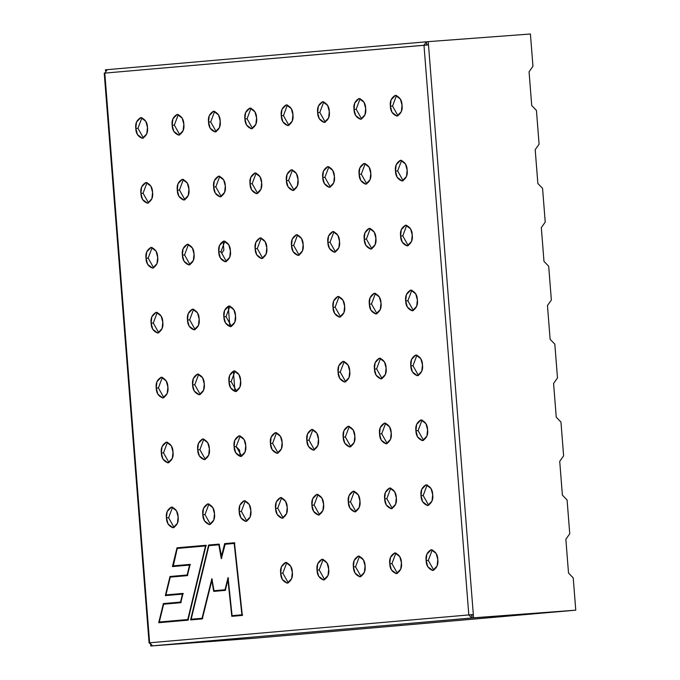 <?xml version="1.0" encoding="UTF-8"?>
<svg xmlns="http://www.w3.org/2000/svg" width="680" height="680" viewBox="0 0 680 680"><rect width="100%" height="100%" fill="white"/><g stroke="black" fill="none" stroke-linecap="round" stroke-linejoin="round"><path stroke-width="1.02" d="M561.688 458.6L559.725 461.354L562.377 495.125L567.094 499.995L569.746 533.758L565.854 539.274L568.514 573.036L573.223 577.906L575.764 610.181L472.124 617.942L471.869 614.694L473.322 614.575L428.23 41.642L530.417 34L532.958 66.266L529.065 71.782L531.717 105.544L536.435 110.423L539.087 144.185L535.194 149.702L537.854 183.464L542.563 188.334L545.224 222.097L541.322 227.613L543.983 261.375L548.692 266.254L551.352 300.016L547.46 305.532L550.12 339.295L554.829 344.165L557.481 377.927L554.829 344.165L550.12 339.295L547.46 305.532L551.352 300.016L548.692 266.254L543.983 261.375L541.322 227.613L545.224 222.097L542.563 188.334L537.854 183.464L535.194 149.702L539.087 144.185L536.435 110.423L531.717 105.544L529.065 71.782L532.958 66.266L530.417 34L428.23 41.642L428.485 44.889L104.797 73.109L149.625 642.795L468.817 614.933L423.98 45.245L428.485 44.889L473.577 617.814L575.764 610.181L573.223 577.906L568.514 573.036L565.854 539.274L569.746 533.758L567.094 499.995L562.377 495.125L559.725 461.354L563.618 455.846L560.957 422.076L563.618 455.846L561.646 458.6M135.813 128.452C135.099 123.573 136.765 119.944 140.819 117.555C145.189 119.204 147.398 122.502 147.458 127.441C148.172 132.319 146.506 135.957 142.452 138.338C138.082 136.689 135.873 133.399 135.813 128.452L137.462 134.564L142.409 138.338L146.778 133.798L147.458 127.441L145.817 121.329L140.862 117.555L136.493 122.094L135.813 128.452L137.964 128.291L143.471 138.082L137.964 128.291L141.95 117.657L137.964 128.291L135.813 128.452M140.921 193.367C140.207 188.479 141.874 184.85 145.928 182.469C150.297 184.119 152.507 187.408 152.566 192.346C153.281 197.234 151.614 200.863 147.56 203.244C143.191 201.603 140.981 198.305 140.921 193.367L142.57 199.478L147.518 203.252L151.886 198.704L152.566 192.346L150.926 186.244L145.97 182.469L141.601 187.008L140.921 193.367L143.072 193.205L148.58 202.988L143.072 193.205L147.058 182.563L143.072 193.205L140.921 193.367M146.03 258.273C145.316 253.394 146.982 249.764 151.036 247.375C155.406 249.025 157.615 252.323 157.675 257.261C158.389 262.14 156.723 265.778 152.668 268.158C148.299 266.509 146.089 263.219 146.03 258.273L147.679 264.384L152.626 268.158L156.995 263.619L157.675 257.261L156.034 251.15L151.079 247.375L146.71 251.915L146.03 258.273L148.18 258.111L153.689 267.903L148.18 258.111L152.167 247.477L148.18 258.111L146.03 258.273M151.138 323.187C150.424 318.3 152.09 314.67 156.145 312.29C160.514 313.939 162.724 317.228 162.783 322.167C163.498 327.054 161.831 330.684 157.777 333.064C153.408 331.423 151.198 328.125 151.138 323.187L152.787 329.298L157.734 333.072L162.103 328.525L162.783 322.167L161.143 316.064L156.188 312.29L151.827 316.829L151.138 323.187L153.289 323.025L158.797 332.809L153.289 323.025L157.275 312.383L153.289 323.025L151.138 323.187M156.247 388.093C155.533 383.214 157.199 379.584 161.254 377.196C165.623 378.845 167.832 382.143 167.892 387.082C168.606 391.96 166.94 395.599 162.885 397.978C158.517 396.329 156.306 393.04 156.247 388.093L157.896 394.204L162.851 397.978L167.212 393.44L167.892 387.082L166.251 380.97L161.296 377.196L156.935 381.735L156.247 388.093L158.397 387.931L163.906 397.724L158.397 387.931L162.384 377.298L158.397 387.931L156.247 388.093M161.356 453.008C160.642 448.12 162.307 444.49 166.362 442.111C170.731 443.76 172.941 447.049 173 451.988C173.714 456.875 172.048 460.504 167.994 462.885C163.625 461.244 161.415 457.946 161.356 453.008L163.005 459.119L167.96 462.893L172.32 458.346L173 451.988L171.36 445.885L166.405 442.111L162.044 446.649L161.356 453.008L163.506 452.846L169.014 462.629L163.506 452.846L167.493 442.204L163.506 452.846L161.356 453.008M166.464 517.913C165.75 513.034 167.416 509.405 171.47 507.017C175.839 508.665 178.049 511.963 178.109 516.902C178.823 521.781 177.157 525.419 173.102 527.799C168.733 526.15 166.523 522.861 166.464 517.913L168.113 524.025L173.069 527.799L177.429 523.26L178.109 516.902L176.469 510.79L171.513 507.017L167.153 511.555L166.464 517.913L168.614 517.752L174.123 527.544L168.614 517.752L172.601 507.118L168.614 517.752L166.464 517.913M172.184 125.281C171.462 120.394 173.136 116.764 177.182 114.384C181.56 116.033 183.77 119.323 183.821 124.261C184.543 129.149 182.877 132.779 178.823 135.158C174.454 133.518 172.236 130.22 172.184 125.281L173.825 131.393L178.781 135.167L183.141 130.619L183.821 124.261L182.18 118.158L177.225 114.384L172.864 118.923L172.184 125.281L174.335 125.12L179.843 134.904L174.335 125.12L178.313 114.478L174.335 125.12L172.184 125.281M177.293 190.188C176.579 185.308 178.245 181.679 182.291 179.291C186.668 180.94 188.879 184.237 188.929 189.176C189.652 194.055 187.986 197.693 183.931 200.073C179.562 198.424 177.344 195.135 177.293 190.188L178.933 196.299L183.889 200.073L188.249 195.534L188.929 189.176L187.289 183.065L182.333 179.291L177.973 183.829L177.293 190.188L179.444 190.026L184.952 199.818L179.444 190.026L183.421 179.393L179.444 190.026L177.293 190.188M182.401 255.102C181.688 250.214 183.353 246.585 187.399 244.205C191.777 245.854 193.987 249.144 194.038 254.082C194.76 258.969 193.094 262.599 189.04 264.979C184.671 263.339 182.452 260.041 182.401 255.102L184.042 261.214L188.998 264.988L193.358 260.44L194.038 254.082L192.397 247.979L187.442 244.205L183.081 248.744L182.401 255.102L184.552 254.94L190.06 264.724L184.552 254.94L188.53 244.299L184.552 254.94L182.401 255.102M187.51 320.008C186.796 315.129 188.462 311.5 192.508 309.111C196.885 310.76 199.095 314.058 199.146 318.997C199.869 323.875 198.203 327.513 194.148 329.894C189.78 328.245 187.561 324.955 187.51 320.008L189.15 326.12L194.106 329.894L198.466 325.354L199.146 318.997L197.506 312.885L192.55 309.111L188.19 313.65L187.51 320.008L189.66 319.846L195.168 329.638L189.66 319.846L193.638 309.213L189.66 319.846L187.51 320.008M192.619 384.923C191.905 380.035 193.57 376.405 197.617 374.025C201.994 375.675 204.204 378.964 204.255 383.902C204.977 388.79 203.311 392.42 199.257 394.8C194.888 393.159 192.669 389.861 192.619 384.923L194.259 391.034L199.214 394.808L203.575 390.26L204.255 383.902L202.614 377.8L197.659 374.025L193.298 378.565L192.619 384.923L194.769 384.761L200.277 394.545L194.769 384.761L198.747 374.119L194.769 384.761L192.619 384.923M197.727 449.829C197.013 444.95 198.679 441.32 202.733 438.931C207.102 440.581 209.312 443.879 209.363 448.817C210.086 453.696 208.42 457.334 204.365 459.714C199.996 458.065 197.778 454.775 197.727 449.829L199.368 455.94L204.323 459.714L208.683 455.175L209.363 448.817L207.723 442.706L202.768 438.931L198.407 443.471L197.727 449.829L199.877 449.667L205.385 459.459L199.877 449.667L203.856 439.034L199.877 449.667L197.727 449.829M202.835 514.743C202.121 509.856 203.787 506.226 207.842 503.846C212.211 505.495 214.421 508.785 214.472 513.723C215.194 518.611 213.529 522.24 209.474 524.62C205.105 522.979 202.886 519.682 202.835 514.743L204.476 520.854L209.431 524.629L213.792 520.081L214.472 513.723L212.831 507.62L207.876 503.846L203.516 508.385L202.835 514.743L204.986 514.582L210.494 524.365L204.986 514.582L208.964 503.94L204.986 514.582L202.835 514.743M208.547 122.103C207.833 117.223 209.499 113.594 213.554 111.206C217.923 112.855 220.133 116.153 220.192 121.091C220.906 125.97 219.24 129.608 215.186 131.988C210.817 130.339 208.607 127.049 208.547 122.103L210.196 128.214L215.152 131.988L219.512 127.449L220.192 121.091L218.552 114.98L213.596 111.206L209.236 115.744L208.547 122.103L210.706 121.941L216.214 131.733L210.706 121.941L214.684 111.307L210.706 121.941L208.547 122.103M213.656 187.017C212.942 182.13 214.608 178.5 218.662 176.12C223.031 177.769 225.242 181.058 225.301 185.997C226.015 190.885 224.349 194.514 220.294 196.894C215.925 195.254 213.715 191.956 213.656 187.017L215.305 193.129L220.26 196.903L224.621 192.355L225.301 185.997L223.66 179.894L218.705 176.112L214.344 180.659L213.656 187.017L215.815 186.856L221.323 196.639L215.815 186.856L219.793 176.214L215.815 186.856L213.656 187.017M218.764 251.923C218.05 247.044 219.716 243.415 223.771 241.026C228.14 242.675 230.35 245.973 230.409 250.911C231.124 255.791 229.457 259.428 225.403 261.808C221.034 260.159 218.824 256.87 218.764 251.923L220.413 258.034L225.369 261.808L229.729 257.269L230.409 250.911L228.769 244.8L223.814 241.026L219.453 245.565L218.764 251.923L220.924 251.761L226.431 261.553L220.924 251.761L224.901 241.128L220.924 251.761L218.764 251.923M223.873 316.837C223.159 311.95 224.825 308.32 228.879 305.94C233.249 307.589 235.458 310.879 235.518 315.817C236.232 320.705 234.566 324.334 230.511 326.714C226.143 325.074 223.932 321.776 223.873 316.837L225.522 322.949L230.477 326.723L234.838 322.175L235.518 315.817L233.877 309.714L228.922 305.94L224.561 310.479L223.873 316.837L226.032 316.676L231.54 326.459L226.032 316.676L230.01 306.034L226.032 316.676L223.873 316.837M228.99 381.743C228.268 376.865 229.933 373.235 233.988 370.846C238.357 372.495 240.567 375.793 240.626 380.732C241.34 385.611 239.675 389.249 235.62 391.629C231.251 389.98 229.041 386.69 228.99 381.743L230.63 387.855L235.586 391.629L239.947 387.09L240.626 380.732L238.986 374.62L234.03 370.846L229.67 375.385L228.99 381.743L231.141 381.582L236.649 391.374L231.141 381.582L235.119 370.949L231.141 381.582L228.99 381.743M234.099 446.658C233.376 441.771 235.042 438.141 239.097 435.761C243.465 437.41 245.675 440.7 245.735 445.638C246.449 450.525 244.783 454.155 240.728 456.535C236.359 454.894 234.15 451.596 234.099 446.658L235.739 452.769L240.695 456.543L245.055 451.996L245.735 445.638L244.095 439.535L239.139 435.761L234.778 440.3L234.099 446.658L236.249 446.496L241.757 456.28L236.249 446.496L240.227 435.854L236.249 446.496L234.099 446.658M239.207 511.564C238.484 506.685 240.15 503.055 244.205 500.667C248.574 502.316 250.792 505.614 250.844 510.552C251.557 515.432 249.892 519.069 245.837 521.45C241.468 519.8 239.258 516.511 239.207 511.564L240.848 517.675L245.803 521.45L250.163 516.91L250.844 510.552L249.203 504.441L244.248 500.667L239.887 505.206L239.207 511.564L241.357 511.402L246.865 521.194L241.357 511.402L245.335 500.769L241.357 511.402L239.207 511.564M244.919 118.932C244.205 114.044 245.871 110.415 249.925 108.035C254.294 109.684 256.504 112.973 256.564 117.912C257.278 122.799 255.612 126.429 251.557 128.809C247.189 127.169 244.978 123.87 244.919 118.932L246.559 125.044L251.515 128.817L255.875 124.27L256.564 117.912L254.915 111.809L249.959 108.026L245.599 112.574L244.919 118.932L247.07 118.77L252.577 128.554L247.07 118.77L251.056 108.128L247.07 118.77L244.919 118.932M250.027 183.838C249.314 178.959 250.979 175.329 255.034 172.941C259.403 174.59 261.613 177.888 261.673 182.827C262.387 187.706 260.721 191.344 256.666 193.724C252.297 192.075 250.087 188.785 250.027 183.838L251.668 189.95L256.624 193.724L260.984 189.184L261.673 182.827L260.024 176.715L255.068 172.941L250.707 177.48L250.027 183.838L252.178 183.677L257.686 193.469L252.178 183.677L256.164 173.043L252.178 183.677L250.027 183.838M255.136 248.752C254.422 243.865 256.088 240.236 260.142 237.855C264.512 239.504 266.721 242.794 266.781 247.732C267.495 252.62 265.829 256.25 261.774 258.629C257.405 256.989 255.196 253.691 255.136 248.752L256.776 254.864L261.732 258.638L266.093 254.09L266.781 247.732L265.132 241.629L260.176 237.847L255.816 242.394L255.136 248.752L257.286 248.591L262.795 258.375L257.286 248.591L261.273 237.949L257.286 248.591L255.136 248.752M270.462 443.479C269.748 438.6 271.413 434.971 275.468 432.582C279.837 434.231 282.047 437.529 282.106 442.467C282.82 447.346 281.154 450.985 277.1 453.364C272.731 451.715 270.521 448.426 270.462 443.479L272.102 449.59L277.058 453.364L281.418 448.825L282.106 442.467L280.457 436.356L275.502 432.582L271.142 437.121L270.462 443.479L272.612 443.317L278.12 453.11L272.612 443.317L276.599 432.684L272.612 443.317L270.462 443.479M275.57 508.394C274.856 503.506 276.522 499.877 280.576 497.496C284.945 499.146 287.155 502.435 287.215 507.373C287.929 512.261 286.263 515.89 282.208 518.27C277.839 516.63 275.629 513.332 275.57 508.394L277.21 514.505L282.166 518.279L286.526 513.731L287.215 507.373L285.566 501.271L280.611 497.488L276.25 502.035L275.57 508.394L277.721 508.232L283.228 518.015L277.721 508.232L281.707 497.59L277.721 508.232L275.57 508.394M280.678 573.299C279.964 568.42 281.63 564.791 285.685 562.402C290.054 564.052 292.264 567.35 292.324 572.288C293.037 577.167 291.372 580.805 287.317 583.185C282.948 581.536 280.738 578.246 280.678 573.299L282.319 579.411L287.274 583.185L291.635 578.646L292.324 572.288L290.675 566.177L285.719 562.402L281.358 566.942L280.678 573.299L282.829 573.138L288.337 582.93L282.829 573.138L286.815 562.505L282.829 573.138L280.678 573.299M281.291 115.753C280.568 110.874 282.234 107.245 286.288 104.856C290.657 106.505 292.876 109.803 292.927 114.742C293.649 119.62 291.975 123.258 287.929 125.638C283.56 123.99 281.341 120.7 281.291 115.753L282.931 121.865L287.887 125.638L292.247 121.099L292.927 114.742L291.286 108.63L286.331 104.856L281.971 109.395L281.291 115.753L283.441 115.592L288.949 125.383L283.441 115.592L287.419 104.958L283.441 115.592L281.291 115.753M286.399 180.668C285.676 175.78 287.343 172.15 291.397 169.77C295.766 171.419 297.984 174.709 298.036 179.647C298.758 184.535 297.083 188.165 293.037 190.544C288.668 188.904 286.45 185.606 286.399 180.668L288.039 186.779L292.995 190.553L297.356 186.006L298.036 179.647L296.395 173.544L291.44 169.762L287.079 174.309L286.399 180.668L288.55 180.506L294.058 190.29L288.55 180.506L292.527 169.864L288.55 180.506L286.399 180.668M291.507 245.574C290.785 240.695 292.451 237.065 296.505 234.676C300.875 236.325 303.093 239.624 303.144 244.562C303.866 249.441 302.192 253.079 298.146 255.459C293.777 253.81 291.558 250.52 291.507 245.574L293.148 251.685L298.103 255.459L302.464 250.92L303.144 244.562L301.503 238.45L296.548 234.676L292.188 239.215L291.507 245.574L293.658 245.412L299.166 255.204L293.658 245.412L297.636 234.778L293.658 245.412L291.507 245.574M306.833 440.308C306.111 435.421 307.776 431.791 311.831 429.411C316.2 431.06 318.418 434.35 318.469 439.288C319.192 444.176 317.517 447.805 313.471 450.185C309.102 448.545 306.884 445.247 306.833 440.308L308.474 446.42L313.429 450.194L317.789 445.646L318.469 439.288L316.829 433.185L311.874 429.403L307.513 433.95L306.833 440.308L308.983 440.147L314.491 449.93L308.983 440.147L312.962 429.505L308.983 440.147L306.833 440.308M311.942 505.214C311.219 500.335 312.885 496.706 316.94 494.317C321.308 495.966 323.527 499.264 323.578 504.203C324.3 509.082 322.626 512.72 318.58 515.1C314.211 513.451 311.993 510.162 311.942 505.214L313.582 511.326L318.537 515.1L322.898 510.561L323.578 504.203L321.938 498.091L316.982 494.317L312.622 498.856L311.942 505.214L314.092 505.053L319.6 514.845L314.092 505.053L318.07 494.419L314.092 505.053L311.942 505.214M317.05 570.129C316.327 565.241 317.993 561.612 322.048 559.232C326.417 560.881 328.635 564.17 328.686 569.109C329.409 573.996 327.734 577.626 323.688 580.006C319.32 578.365 317.101 575.067 317.05 570.129L318.69 576.24L323.646 580.014L328.006 575.467L328.686 569.109L327.046 563.006L322.091 559.223L317.73 563.771L317.05 570.129L319.2 569.967L324.708 579.751L319.2 569.967L323.178 559.325L319.2 569.967L317.05 570.129M317.653 112.582C316.94 107.695 318.606 104.066 322.66 101.685C327.029 103.334 329.239 106.624 329.298 111.562C330.012 116.45 328.346 120.08 324.292 122.459C319.923 120.81 317.713 117.521 317.653 112.582L319.302 118.694L324.25 122.468L328.618 117.92L329.298 111.562L327.649 105.459L322.702 101.677L318.333 106.224L317.653 112.582L319.804 112.421L325.312 122.205L319.804 112.421L323.791 101.779L319.804 112.421L317.653 112.582M322.762 177.488C322.048 172.609 323.714 168.98 327.769 166.591C332.137 168.24 334.348 171.538 334.407 176.477C335.121 181.356 333.455 184.986 329.4 187.374C325.031 185.725 322.822 182.435 322.762 177.488L324.411 183.6L329.358 187.374L333.727 182.835L334.407 176.477L332.758 170.365L327.811 166.591L323.442 171.131L322.762 177.488L324.912 177.327L330.421 187.119L324.912 177.327L328.899 166.694L324.912 177.327L322.762 177.488M327.87 242.403C327.156 237.516 328.822 233.886 332.877 231.506C337.246 233.155 339.456 236.445 339.515 241.383C340.229 246.27 338.563 249.9 334.509 252.28C330.14 250.631 327.93 247.341 327.87 242.403L329.519 248.514L334.466 252.288L338.835 247.741L339.515 241.383L337.866 235.28L332.92 231.498L328.55 236.045L327.87 242.403L330.021 242.242L335.529 252.025L330.021 242.242L334.007 231.6L330.021 242.242L327.87 242.403M332.979 307.309C332.265 302.43 333.931 298.8 337.986 296.412C342.354 298.061 344.565 301.359 344.624 306.298C345.338 311.176 343.672 314.806 339.618 317.195C335.249 315.546 333.038 312.256 332.979 307.309L334.628 313.421L339.575 317.195L343.944 312.655L344.624 306.298L342.975 300.186L338.028 296.412L333.659 300.951L332.979 307.309L335.129 307.148L340.637 316.94L335.129 307.148L339.116 296.514L335.129 307.148L332.979 307.309M338.087 372.224C337.374 367.336 339.039 363.707 343.094 361.326C347.463 362.975 349.673 366.265 349.732 371.203C350.447 376.091 348.78 379.721 344.726 382.1C340.357 380.451 338.147 377.162 338.087 372.224L339.736 378.335L344.683 382.109L349.052 377.561L349.732 371.203L348.083 365.1L343.137 361.318L338.767 365.865L338.087 372.224L340.238 372.062L345.746 381.846L340.238 372.062L344.225 361.42L340.238 372.062L338.087 372.224M343.196 437.129C342.482 432.25 344.148 428.621 348.202 426.232C352.572 427.881 354.781 431.179 354.841 436.118C355.555 440.997 353.889 444.627 349.834 447.015C345.466 445.366 343.255 442.077 343.196 437.129L344.845 443.241L349.792 447.015L354.161 442.476L354.841 436.118L353.192 430.006L348.245 426.232L343.876 430.772L343.196 437.129L345.346 436.968L350.854 446.76L345.346 436.968L349.333 426.334L345.346 436.968L343.196 437.129M348.304 502.044C347.591 497.156 349.256 493.527 353.311 491.147C357.68 492.796 359.89 496.085 359.95 501.024C360.663 505.912 358.998 509.541 354.943 511.921C350.574 510.272 348.364 506.983 348.304 502.044L349.953 508.156L354.9 511.929L359.269 507.382L359.95 501.024L358.309 494.921L353.353 491.138L348.984 495.686L348.304 502.044L350.455 501.883L355.963 511.666L350.455 501.883L354.442 491.24L350.455 501.883L348.304 502.044M353.413 566.95C352.699 562.071 354.365 558.442 358.42 556.053C362.788 557.702 364.999 561 365.058 565.938C365.772 570.817 364.106 574.447 360.051 576.836C355.683 575.187 353.473 571.897 353.413 566.95L355.062 573.062L360.009 576.836L364.378 572.296L365.058 565.938L363.418 559.827L358.462 556.053L354.093 560.592L353.413 566.95L355.563 566.788L361.072 576.581L355.563 566.788L359.55 556.155L355.563 566.788L353.413 566.95M354.025 109.404C353.302 104.525 354.977 100.895 359.023 98.507C363.392 100.155 365.611 103.453 365.661 108.392C366.384 113.271 364.718 116.9 360.663 119.289C356.295 117.64 354.076 114.35 354.025 109.404L355.666 115.515L360.621 119.289L364.981 114.75L365.661 108.392L364.021 102.28L359.065 98.507L354.705 103.046L354.025 109.404L356.175 109.242L361.683 119.034L356.175 109.242L360.153 98.6L356.175 109.242L354.025 109.404M359.133 174.318C358.411 169.43 360.085 165.801 364.131 163.421C368.5 165.07 370.719 168.359 370.77 173.298C371.493 178.185 369.826 181.815 365.772 184.195C361.403 182.546 359.184 179.256 359.133 174.318L360.774 180.429L365.729 184.203L370.09 179.656L370.77 173.298L369.129 167.195L364.174 163.412L359.813 167.96L359.133 174.318L361.284 174.156L366.792 183.94L361.284 174.156L365.262 163.514L361.284 174.156L359.133 174.318M364.242 239.224C363.519 234.345 365.194 230.715 369.24 228.327C373.618 229.976 375.827 233.274 375.878 238.213C376.601 243.091 374.935 246.721 370.88 249.109C366.512 247.46 364.293 244.171 364.242 239.224L365.882 245.335L370.838 249.109L375.199 244.571L375.878 238.213L374.238 232.101L369.282 228.327L364.922 232.866L364.242 239.224L366.392 239.062L371.9 248.854L366.392 239.062L370.37 228.421L366.392 239.062L364.242 239.224M369.35 304.139C368.628 299.251 370.302 295.622 374.349 293.241C378.726 294.89 380.936 298.18 380.987 303.118C381.709 308.006 380.043 311.635 375.989 314.015C371.62 312.366 369.401 309.077 369.35 304.139L370.991 310.25L375.947 314.024L380.307 309.476L380.987 303.118L379.346 297.015L374.391 293.233L370.03 297.78L369.35 304.139L371.501 303.977L377.009 313.76L371.501 303.977L375.479 293.335L371.501 303.977L369.35 304.139M374.459 369.045C373.736 364.166 375.411 360.536 379.457 358.148C383.834 359.796 386.045 363.094 386.096 368.033C386.818 372.912 385.152 376.541 381.098 378.93C376.728 377.281 374.51 373.991 374.459 369.045L376.1 375.156L381.055 378.93L385.416 374.391L386.096 368.033L384.455 361.921L379.5 358.148L375.139 362.686L374.459 369.045L376.609 368.883L382.118 378.675L376.609 368.883L380.587 358.25L376.609 368.883L374.459 369.045M379.567 433.959C378.845 429.072 380.519 425.442 384.565 423.062C388.943 424.711 391.153 428 391.204 432.939C391.926 437.827 390.26 441.456 386.206 443.836C381.837 442.187 379.618 438.897 379.567 433.959L381.208 440.07L386.163 443.844L390.524 439.297L391.204 432.939L389.563 426.836L384.608 423.053L380.248 427.601L379.567 433.959L381.718 433.798L387.226 443.581L381.718 433.798L385.696 423.155L381.718 433.798L379.567 433.959M384.676 498.865C383.953 493.986 385.628 490.356 389.674 487.968C394.051 489.617 396.262 492.915 396.312 497.853C397.035 502.733 395.369 506.362 391.315 508.75C386.945 507.101 384.727 503.812 384.676 498.865L386.317 504.976L391.272 508.75L395.632 504.212L396.312 497.853L394.672 491.742L389.716 487.968L385.356 492.507L384.676 498.865L386.826 498.704L392.334 508.495L386.826 498.704L390.804 488.07L386.826 498.704L384.676 498.865M389.784 563.779C389.062 558.892 390.736 555.262 394.782 552.883C399.16 554.531 401.37 557.821 401.421 562.76C402.144 567.647 400.477 571.277 396.423 573.656C392.054 572.008 389.835 568.718 389.784 563.779L391.425 569.891L396.38 573.665L400.741 569.117L401.421 562.76L399.78 556.656L394.825 552.874L390.464 557.421L389.784 563.779L391.935 563.618L397.443 573.402L391.935 563.618L395.913 552.976L391.935 563.618L389.784 563.779M390.388 106.233C389.674 101.346 391.34 97.716 395.394 95.336C399.763 96.985 401.974 100.275 402.033 105.213C402.747 110.1 401.081 113.73 397.026 116.11C392.657 114.461 390.447 111.171 390.388 106.233L392.037 112.344L396.993 116.119L401.353 111.571L402.033 105.213L400.392 99.102L395.437 95.328L391.076 99.875L390.388 106.233L392.547 106.072L398.055 115.855L392.547 106.072L396.525 95.429L392.547 106.072L390.388 106.233M395.497 171.139C394.782 166.26 396.449 162.631 400.503 160.242C404.872 161.891 407.082 165.189 407.142 170.127C407.855 175.006 406.19 178.636 402.135 181.024C397.766 179.375 395.556 176.077 395.497 171.139L397.146 177.25L402.101 181.024L406.462 176.486L407.142 170.127L405.501 164.016L400.546 160.242L396.185 164.781L395.497 171.139L397.655 170.977L403.163 180.769L397.655 170.977L401.633 160.335L397.655 170.977L395.497 171.139M400.605 236.053C399.891 231.166 401.557 227.536 405.611 225.156C409.98 226.805 412.19 230.095 412.25 235.033C412.964 239.921 411.298 243.55 407.243 245.93C402.875 244.281 400.664 240.992 400.605 236.053L402.254 242.165L407.209 245.939L411.57 241.392L412.25 235.033L410.609 228.93L405.654 225.148L401.293 229.696L400.605 236.053L402.764 235.892L408.272 245.675L402.764 235.892L406.742 225.25L402.764 235.892L400.605 236.053M405.714 300.959C405 296.08 406.666 292.451 410.72 290.062C415.089 291.712 417.299 295.01 417.358 299.948C418.072 304.827 416.406 308.457 412.352 310.845C407.983 309.196 405.773 305.898 405.714 300.959L407.363 307.071L412.318 310.845L416.678 306.306L417.358 299.948L415.718 293.837L410.762 290.062L406.402 294.601L405.714 300.959L407.873 300.798L413.38 310.59L407.873 300.798L411.85 290.156L407.873 300.798L405.714 300.959M410.822 365.874C410.108 360.986 411.774 357.357 415.828 354.977C420.197 356.626 422.407 359.916 422.467 364.854C423.181 369.741 421.515 373.371 417.46 375.751C413.091 374.102 410.881 370.812 410.822 365.874L412.471 371.986L417.426 375.76L421.787 371.212L422.467 364.854L420.826 358.751L415.871 354.969L411.51 359.516L410.822 365.874L412.981 365.712L418.489 375.496L412.981 365.712L416.959 355.07L412.981 365.712L410.822 365.874M415.93 430.78C415.216 425.901 416.882 422.272 420.937 419.883C425.306 421.532 427.516 424.83 427.575 429.769C428.289 434.648 426.624 438.277 422.569 440.665C418.2 439.017 415.99 435.719 415.93 430.78L417.579 436.892L422.535 440.665L426.896 436.127L427.575 429.769L425.935 423.657L420.979 419.883L416.619 424.422L415.93 430.78L418.089 430.618L423.598 440.41L418.089 430.618L422.067 419.976L418.089 430.618L415.93 430.78M421.039 495.694C420.325 490.807 421.991 487.177 426.046 484.798C430.414 486.446 432.625 489.736 432.684 494.675C433.398 499.562 431.732 503.192 427.677 505.571C423.308 503.923 421.099 500.633 421.039 495.694L422.688 501.806L427.644 505.58L432.004 501.033L432.684 494.675L431.043 488.571L426.088 484.789L421.727 489.337L421.039 495.694L423.198 495.533L428.706 505.317L423.198 495.533L427.176 484.891L423.198 495.533L421.039 495.694M426.148 560.601C425.433 555.721 427.1 552.092 431.154 549.703C435.523 551.352 437.733 554.65 437.792 559.589C438.506 564.468 436.84 568.097 432.786 570.486C428.417 568.837 426.207 565.548 426.148 560.601L427.796 566.712L432.752 570.486L437.113 565.947L437.792 559.589L436.152 553.477L431.197 549.703L426.836 554.242L426.148 560.601L428.306 560.439L433.815 570.231L428.306 560.439L432.284 549.797L428.306 560.439L426.148 560.601M188.029 620.16L158.72 622.718L163.387 603.577L180.506 602.081L182.452 594.116L165.333 595.612L170 576.495L187.119 575L189.542 565.08L172.422 566.576L177.004 547.799L206.074 545.258L188.029 620.16L206.074 545.258L177.004 547.799L172.422 566.576L189.542 565.08L187.119 575L170 576.495L165.333 595.612L165.92 594.906L183.039 593.41L180.769 602.71L163.65 604.206L159.307 622.013L187.765 619.531L205.496 545.963L177.259 548.428L173.009 565.87L190.128 564.375L187.382 575.629L170.255 577.125L165.92 594.906L170.255 577.125L187.382 575.629L190.128 564.375L173.009 565.87L190.374 564.689L173.247 566.177L177.259 548.428L206.32 545.572L177.004 547.799L206.32 545.572L205.496 545.963L187.765 619.531L159.307 622.013L163.65 604.206L180.769 602.71L183.039 593.41L165.92 594.906L183.285 593.725L165.333 595.612L183.285 593.725L182.452 594.116L180.506 602.081L181.178 602.352L163.65 604.206L181.178 602.352L163.387 603.577L164.058 603.848L163.387 603.577L158.72 622.718L159.307 622.013L188.436 619.803L158.72 622.718L188.029 620.16M224.638 543.635L234.464 542.776L242.326 615.417L231.786 616.335L227.927 579.742L225.292 590.376L213.732 591.387L211.811 580.558L202.292 618.91L190.587 619.939L208.632 545.037L219.088 544.119L221.349 556.894L224.638 543.635L225.301 543.915L221.298 558.748L218.832 544.799L208.896 545.666L191.165 619.233L202.036 618.281L211.862 578.706L213.987 590.707L225.029 589.747L228.064 577.533L232.084 615.655L241.893 614.805L234.175 543.456L224.893 544.272L234.175 543.456L241.893 614.805L232.084 615.655L242.65 615.068L232.084 615.655L228.064 577.533L225.029 589.747L225.7 590.019L214.395 591.005L225.7 590.019L213.987 590.707L211.862 578.706L202.036 618.281L202.7 618.553L191.165 619.233L208.896 545.666L218.832 544.799L221.298 558.748L224.893 544.272L234.855 543.082L224.638 543.635L221.349 556.894L221.858 557.779L219.088 544.119L208.632 545.037L209.304 545.309L208.896 545.666L219.496 544.417L208.632 545.037L190.587 619.939L191.165 619.233L202.7 618.553L190.587 619.939L202.292 618.91L211.811 580.558L213.732 591.387L225.292 590.376L227.927 579.742L231.786 616.335L242.326 615.417L234.464 542.776L224.638 543.635M239.589 450.135L240.006 455.353L239.589 450.135L237.235 447.695L239.589 450.135M233.461 372.224L234.898 390.447L233.461 372.224M427.031 45.016L426.411 41.794L427.031 45.016M229.789 325.533L228.352 307.284L229.789 325.533M221.909 252.909L223.856 250.155L223.244 242.377L223.856 250.155L221.926 252.909M152.209 645.838L254.397 638.231L150.756 646L150.688 645.116L150.756 646L152.209 645.838M560.957 422.076L556.248 417.205L553.588 383.444L557.481 377.927L553.588 383.444L556.248 417.205L560.957 422.076M105.477 70.66L105.409 69.819L106.862 69.691L105.409 69.819L105.477 70.66M426.36 41.803L423.98 45.245L468.817 614.933L473.322 614.575L468.817 614.933L471.758 617.976L152.575 645.838L254.762 638.206L573.946 610.334L471.758 617.976L573.946 610.334L254.762 638.206L152.575 645.838L149.073 642.846L149.625 642.795L104.797 73.109L104.235 73.168L149.073 642.846M471.554 615.383L470.968 614.771L471.554 615.383M104.797 73.134L107.202 69.666L104.797 73.109L423.98 45.245L426.411 41.794L107.228 69.666M426.13 45.084L426.615 44.395M149.625 642.795L152.575 645.838L471.758 617.976L468.817 614.933L149.625 642.795M254.397 638.231L150.756 646L254.397 638.231M575.764 610.181L472.124 617.942L575.764 610.181M473.577 617.814L473.322 614.575L471.869 614.694L472.124 617.942L473.577 617.814M428.23 41.642L426.776 41.769L428.23 41.642M356.94 629.229L358.326 629.162M400.588 625.413L401.982 625.345M444.244 621.605L445.638 621.537M269.628 636.846L271.023 636.786M313.284 633.038L314.678 632.969M487.9 617.797L489.294 617.729M531.556 613.981L532.942 613.913M236.359 447.542L237.235 447.695M232.475 615.961L231.786 616.335L232.475 615.961M228.531 578.595L227.927 579.742L228.531 578.595M214.395 591.005L213.732 591.387L214.395 591.005M212.373 579.59L211.811 580.558L212.373 579.59M187.791 575.271L170 576.495L187.791 575.271M173.247 566.177L172.422 566.576L173.247 566.177M426.385 41.803L107.202 69.666"/></g></svg>
